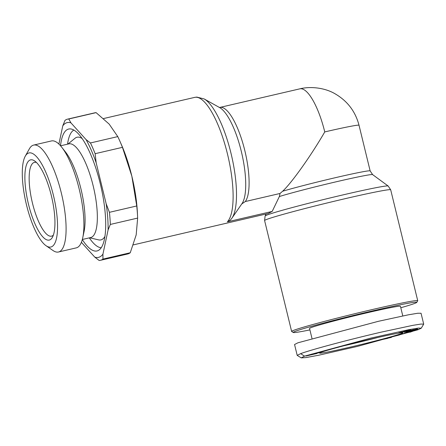 <?xml version="1.0" encoding="UTF-8"?>
<svg xmlns="http://www.w3.org/2000/svg" width="446" height="446" viewBox="0 0 446 446"><rect width="100%" height="100%" fill="white"/><g stroke="black" fill="none" stroke-linecap="round" stroke-linejoin="round"><path stroke-width="0.67" d="M304.495 356.137L370.643 338.14L408.681 329.694L418.476 328.055L421.253 328.206L417.969 329.767L357.358 346.419L318.739 355.222L306.006 357.575L301.256 357.882L304.495 356.137L300.649 353.65C309.753 350.182 345.215 340.504 381.051 332.175L412.678 325.379L420.901 324.064L423.7 324.119L421.253 328.206M309.909 329.906A63.577 2.224 -13.7 0 1 293.284 332.487L291.695 331.523A64.893 2.275 -13.7 0 1 291.634 331.456A64.893 2.275 -13.7 0 1 294.265 330.124A64.893 2.275 -13.7 0 1 372.717 309.452A64.893 2.275 -13.7 0 1 417.729 300.715A64.893 2.275 -13.7 0 1 417.712 300.799L416.742 302.394A63.577 2.224 -13.7 0 1 400.798 307.751M293.284 332.487A63.577 2.224 -13.7 0 1 372.666 310.868A63.577 2.224 -13.7 0 1 416.742 302.394M133.343 244.882L268.28 213.483L272.183 211.426L279.363 196.535L280.01 193.475L245.267 201.547L241.699 203.995M282.608 191.239A49.411 1.728 166.3 0 1 335.883 177.569A49.411 1.728 166.3 0 1 370.152 170.918L359.024 125.27A49.411 1.728 166.3 0 0 324.755 131.921C311.291 155.303 291.5 183.161 282.608 191.239L280.01 193.475M311.971 338.369L309.552 328.44A46.774 1.639 -13.7 0 1 367.995 312.585A46.774 1.639 -13.7 0 1 400.441 306.285L402.788 315.924M58.894 144.064L62.774 125.856L65.004 120.375A72.469 21.308 76.9 0 1 67.563 119.143L94.886 112.799A72.469 21.308 76.9 0 1 96.096 112.637L109.17 124.105L117.777 136.604A72.469 21.308 76.9 0 1 120.063 141.588A72.469 21.308 76.9 0 1 122.449 147.342L131.832 176.137A65.88 19.373 76.9 0 1 137.44 213.456L137.597 217.035A72.469 21.308 76.9 0 1 137.641 218.088L136.181 234.897L130.254 252.748A72.469 21.308 76.9 0 1 128.442 253.752A72.469 21.308 76.9 0 1 127.69 253.975L100.372 260.325A72.469 21.308 76.9 0 1 99.157 260.486L94.775 257.13L81.389 242.334M130.254 252.748L102.937 259.098A72.469 21.308 76.9 0 1 101.119 260.102A72.469 21.308 76.9 0 1 100.372 260.325M102.937 259.098L102.931 254.131A69.175 20.343 76.9 0 1 99.224 257.164A69.175 20.343 76.9 0 1 94.775 257.13M82.309 239.569A62.591 18.403 -103.1 0 0 97.668 250.763A62.591 18.403 -103.1 0 0 98.611 250.312A62.591 18.403 -103.1 0 0 100.779 185.826A62.591 18.403 -103.1 0 0 70.401 128.905A62.591 18.403 -103.1 0 0 68.037 129.223A62.591 18.403 -103.1 0 0 60.505 145.742M343.838 345.784A40.19 1.405 166.3 0 0 349.441 344.502A40.19 1.405 166.3 0 0 377.979 337.46M349.329 347.328A42.822 1.5 -13.7 0 1 319.643 353.037A42.822 1.5 -13.7 0 1 373.135 338.575A42.822 1.5 -13.7 0 1 402.799 332.766A42.822 1.5 -13.7 0 1 349.329 347.328M60.556 145.797L68.901 143.863A48.096 14.144 76.9 0 1 93.359 186.645A48.096 14.144 76.9 0 1 91.168 237.406A48.096 14.144 76.9 0 1 90.672 237.551L82.326 239.491M82.164 138.561A52.706 15.498 -103.1 0 0 76.511 137.396A52.706 15.498 -103.1 0 0 75.012 138.266L67.903 144.091M89.679 237.785L98.627 239.881A52.706 15.498 -103.1 0 0 101.459 239.742A52.706 15.498 -103.1 0 0 104.91 236.458M25.26 156.195L29.391 148.802A54.886 16.14 76.9 0 1 33.06 145.257A54.886 16.14 76.9 0 1 33.628 145.084L51.446 140.942A54.886 16.14 76.9 0 1 61.732 147.219A54.886 16.14 76.9 0 1 82.755 237.701A54.886 16.14 76.9 0 1 76.857 247.697A54.886 16.14 76.9 0 1 76.288 247.87L58.476 252.007A54.886 16.14 76.9 0 1 53.035 250.54L46.066 245.724A48.296 14.2 76.9 0 1 26.085 203.186A48.296 14.2 76.9 0 1 25.26 156.195A48.296 14.2 76.9 0 1 28.488 153.078A48.296 14.2 76.9 0 1 53.342 195.036A48.296 14.2 76.9 0 1 51.351 246.867A48.296 14.2 76.9 0 1 46.066 245.724M33.628 145.084A54.886 16.14 76.9 0 1 61.542 193.915A54.886 16.14 76.9 0 1 59.045 251.839A54.886 16.14 76.9 0 1 58.476 252.007M30.172 159.991A41.177 12.109 76.9 0 1 34.677 160.967A41.177 12.109 76.9 0 1 51.708 197.232A41.177 12.109 76.9 0 1 52.416 237.289A41.177 12.109 76.9 0 1 49.662 239.954A41.177 12.109 76.9 0 1 28.472 204.179A41.177 12.109 76.9 0 1 30.172 159.991M36.5 162.506A37.882 11.139 -103.1 0 0 34.409 162.361A37.882 11.139 -103.1 0 0 34.019 162.478A37.882 11.139 -103.1 0 0 32.296 202.456A37.882 11.139 -103.1 0 0 51.558 236.157A37.882 11.139 -103.1 0 0 51.953 236.04A37.882 11.139 -103.1 0 0 53.369 235.103M231.903 218.194L242.033 203.543A50.956 14.98 -103.1 0 0 241.28 151.261A50.956 14.98 -103.1 0 0 219.744 107.648L204.201 98.962A63.354 18.626 76.9 0 1 231.513 155.448A63.354 18.626 76.9 0 1 231.903 218.194L230.348 220.123L227.349 221.846L272.183 211.426M120.063 141.588L121.502 144.866A65.88 19.373 76.9 0 1 131.832 176.137L136.744 205.968A72.469 21.308 76.9 0 1 137.597 217.035M301.256 357.882L297.203 355.384L294.555 344.507L298 342.773L378.403 321.304L408.475 314.798L417.796 313.243L421.046 313.248L423.7 324.119M297.203 355.384L300.649 353.65M62.774 125.856A69.175 20.343 76.9 0 1 70.931 122.856L86.078 139.604A69.175 20.343 76.9 0 1 96.169 162.779L106.154 203.738A69.175 20.343 76.9 0 1 108.094 229.919L102.931 254.131M137.641 218.088L110.324 224.438L108.094 229.919M136.744 205.968L109.426 212.318L106.154 203.738M122.449 147.342L95.132 153.686L96.169 162.779M109.426 212.318A72.469 21.308 76.9 0 1 110.324 224.438M117.777 136.604L90.46 142.954L86.078 139.604M96.096 112.637L68.779 118.987L70.931 122.856M90.46 142.954A72.469 21.308 76.9 0 1 95.132 153.686M67.563 119.143A72.469 21.308 76.9 0 1 68.779 118.987M417.372 328.914L406.367 331.857L407.404 331.423L406.523 331.478L403.636 332.036L417.372 328.914M412.316 331.473L399.304 334.656L412.288 331.356M387.847 338.341L377.79 340.482L389.319 337.427L391.415 337.393L387.808 338.196M399.399 334.974L394.052 336.334L399.399 334.974M418.002 329.365L404.539 332.861L412.583 330.648L406.613 331.93L417.974 329.237M410.632 329.845L405.001 331.579L398.858 332.827L410.632 329.845M401.539 332.058L401.863 332.181M311.832 354.202L321.655 351.777L318.912 352.786L311.804 354.085M317.056 353.466L305.989 356.014L317.022 353.349M73.874 130.07A60.611 17.823 -103.1 0 0 67.536 144.181M89.306 237.869A60.611 17.823 -103.1 0 0 101.22 247.736M409.891 331.83L409.98 332.203M409.991 331.807L410.08 332.175M410.292 331.74L410.376 332.086M410.599 331.679L410.677 331.997M410.911 331.612L410.983 331.908M400.48 332.309L400.547 332.593M400.798 332.225L400.876 332.532M401.138 332.131L401.222 332.46M401.222 332.114L401.3 332.443M404.36 331.356L404.45 331.718M404.907 331.188L405.001 331.579M405.447 331.043L405.548 331.439M405.62 330.993L405.721 331.395M406.122 330.865L406.217 331.261M406.562 330.754L406.657 331.144M406.942 330.659L407.036 331.032M407.131 330.614L407.22 330.977M409.768 330.012L409.841 330.313M318.834 352.474L318.912 352.786M409.244 330.703L413.821 329.616M413.849 329.722L409.272 330.82M384.72 338.731L388.092 338.14L388.003 337.778M387.022 338.035L384.742 338.837M388.092 338.14L387.067 338.224M61.732 147.219L65.646 152.209A48.096 14.144 76.9 0 1 84.071 231.491L82.755 237.701M370.152 170.918L372.622 174.62L388.154 186.015L390.696 189.818A64.893 2.275 166.3 0 0 336.496 200.717A64.893 2.275 166.3 0 0 267.232 219.226A64.893 2.275 166.3 0 0 264.601 220.558L291.634 331.456M388.154 186.015A63.354 2.219 166.3 0 0 334.388 196.926A63.354 2.219 166.3 0 0 267.667 214.782A63.354 2.219 166.3 0 0 265.108 216.009L266.084 214.035M372.622 174.62A50.956 1.784 166.3 0 0 337.31 181.528A50.956 1.784 166.3 0 0 279.363 196.535M219.32 107.453L219.878 107.425A49.411 14.528 76.9 0 1 244.798 150.503A49.411 14.528 76.9 0 1 245.267 201.547M324.755 131.921A49.411 14.528 -103.1 0 0 299.835 88.843L219.878 107.425M227.349 221.846A64.893 19.083 -103.1 0 0 226.535 150.302A64.893 19.083 -103.1 0 0 194.735 97.373L196.837 97.083L204.201 98.962M390.696 189.818L417.729 300.715M264.601 220.558L265.108 216.009M103.533 118.564L194.735 97.373M359.024 125.27C355.484 111.69 347.679 101.303 335.604 94.112C325.14 87.684 310.388 86.162 299.835 88.843"/></g></svg>
